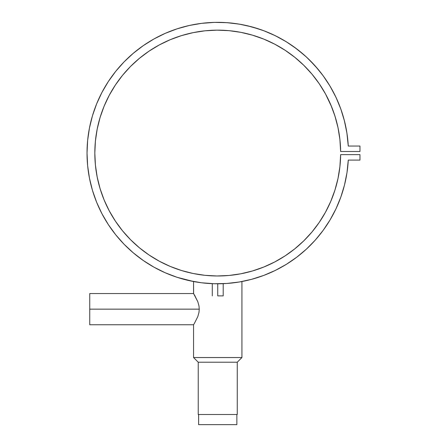 <?xml version="1.0" encoding="UTF-8"?>
<svg xmlns="http://www.w3.org/2000/svg" width="447" height="447" viewBox="0 0 447 447"><rect width="100%" height="100%" fill="white"/><g stroke="black" fill="none" stroke-linecap="round" stroke-linejoin="round"><path stroke-width="0.67" d="M241.933 281.526L241.933 357.533L193.551 357.533L193.551 324.757L194.333 323.511L193.551 324.757L193.551 357.533L198.233 362.215L198.233 414.503L198.608 414.503L198.619 424.65L236.86 424.65L236.86 414.503L236.86 424.65L198.619 424.65L198.619 414.503L237.251 414.503L237.251 362.215L241.933 357.533L193.551 357.533L198.233 362.215L237.251 362.215L198.233 362.215L198.233 414.503L237.251 414.503L237.251 362.215L241.933 357.533L241.933 281.526L239.067 282.035M217.739 295.88L217.739 283.784L217.739 295.88L223.204 295.88L217.739 295.88M212.28 283.672L212.694 283.689L212.28 283.672L212.28 295.88M194.02 281.616L193.551 281.526L193.551 293.539L197.82 301.725L198.993 306.033L199.256 309.151L198.993 312.28L197.82 316.582L194.333 323.511L197.82 316.582L198.993 312.28L199.256 309.151L89.752 309.151L89.752 324.757L89.752 293.841M200.647 282.66L199.06 282.443M236.441 282.443L234.848 282.66M229.445 275.425L227.082 275.626M223.858 275.827L226.908 275.637M219.784 275.967L222.198 275.9A122.914 122.914 0 0 0 222.232 275.9M216.538 275.978L224.232 275.81A122.914 122.914 0 0 0 240.771 273.804M212.817 275.883L213.292 275.9M214.387 275.939L216.896 275.978M208.637 275.643L215.437 275.961M210.325 275.76L210.33 275.76A122.914 122.914 0 0 1 210.308 275.754L211.213 275.81A122.914 122.914 0 0 0 215.465 275.961L210.313 275.754M193.205 273.508A122.914 122.914 0 0 0 209.475 275.704L207.184 275.525M335.982 208.81A130.72 130.72 0 0 0 348.269 160.093A130.72 130.72 0 0 1 150.365 265.082A130.72 130.72 0 0 1 150.365 41.051A130.72 130.72 0 0 1 348.269 146.046A130.72 130.72 0 0 0 343.994 119.193M339.966 106.71A130.72 130.72 0 0 0 335.982 97.329M315.264 66.022A130.72 130.72 0 0 0 296.646 48.852M275.335 35.721A130.72 130.72 0 0 0 256.12 28.111M189.17 280.627A130.72 130.72 0 0 0 189.232 280.638L201.653 282.795L214.23 283.739L226.836 283.471L239.357 281.984L251.678 279.302L263.68 275.447L275.257 270.452L286.298 264.367L296.702 257.243L306.374 249.152L315.219 240.162L323.153 230.367L330.115 219.851L336.027 208.715L340.837 197.06L344.503 184.997L346.989 172.631L348.269 160.093L359.975 160.093L359.975 154.628L340.648 154.628A122.914 122.914 0 0 1 155.835 259.254A122.914 122.914 0 0 1 155.835 46.879A122.914 122.914 0 0 1 340.648 151.505L359.975 151.505L359.975 146.046L348.269 146.046L346.989 133.502L344.503 121.137L340.837 109.074L336.027 97.418L330.115 86.282L323.153 75.766L315.219 65.972L306.374 56.987L296.702 48.891L286.298 41.767L275.257 35.682L263.68 30.687L251.678 26.831L239.357 24.149L226.836 22.663L214.23 22.395L201.653 23.345L189.232 25.496A130.72 130.72 0 0 0 189.17 25.507M165.396 33.29A130.72 130.72 0 0 0 133.295 53.288L124.076 61.887A130.72 130.72 0 0 0 124.026 61.937M124.026 244.196A130.72 130.72 0 0 0 124.076 244.246L133.295 252.851A130.72 130.72 0 0 0 165.396 272.849M251.616 279.319A130.72 130.72 0 0 0 275.335 270.413M296.646 257.288A130.72 130.72 0 0 0 315.264 240.112M213.878 283.728L214.7 283.75M226.64 283.482L226.942 283.459M346.989 172.631L348.269 160.093L359.975 160.093L359.975 154.628L340.648 154.628L339.904 166.619L337.999 178.482L334.943 190.098L330.769 201.362L325.517 212.169L319.231 222.405L311.978 231.982L303.826 240.804L294.847 248.789L285.136 255.857L274.776 261.948L263.875 266.993L252.533 270.955L240.86 273.787L228.965 275.469L216.963 275.978L204.966 275.318L193.093 273.486L181.454 270.502L170.162 266.401L159.328 261.216L149.047 254.997L139.425 247.8L130.552 239.704L122.512 230.781L115.382 221.109L109.224 210.794L104.106 199.926L100.078 188.606L97.172 176.951L95.412 165.066L94.825 153.07L95.412 141.068L97.172 129.183L100.078 117.527L104.106 106.213L109.224 95.34L115.382 85.025L122.512 75.353L130.552 66.43L139.425 58.334L149.047 51.137L159.328 44.918L170.162 39.733L181.454 35.631L193.093 32.648L203.893 30.932A122.914 122.914 0 0 0 193.205 32.625M192.981 32.67A122.914 122.914 0 0 0 122.573 75.28M122.45 75.431A122.914 122.914 0 0 0 109.275 95.245M109.174 95.44A122.914 122.914 0 0 0 104.129 106.157M104.09 106.263A122.914 122.914 0 0 0 100.089 117.488M100.067 117.561A122.914 122.914 0 0 0 97.183 129.099M97.155 129.267A122.914 122.914 0 0 0 95.423 140.961M95.401 141.174A122.914 122.914 0 0 0 95.401 164.96M95.423 165.172A122.914 122.914 0 0 0 97.155 176.867M97.183 177.034A122.914 122.914 0 0 0 100.067 188.573M100.089 188.645A122.914 122.914 0 0 0 104.09 199.87M104.129 199.977A122.914 122.914 0 0 0 109.174 210.693M109.275 210.889A122.914 122.914 0 0 0 122.45 230.702M122.573 230.859A122.914 122.914 0 0 0 192.981 273.463M263.875 266.993A122.914 122.914 0 0 0 274.681 261.998M274.871 261.897A122.914 122.914 0 0 0 285.125 255.868M285.141 255.852A122.914 122.914 0 0 0 294.785 248.839M294.908 248.739A122.914 122.914 0 0 0 334.926 190.154M334.965 190.042A122.914 122.914 0 0 0 337.982 178.577M216.963 275.978L215.476 275.961M209.475 275.704L208.693 275.648M224.265 275.81L217.778 275.983M226.679 275.654L226.026 275.704M229.222 275.447L228.512 275.508M193.093 32.648L204.966 30.821L216.963 30.156L228.965 30.664L240.86 32.346L252.533 35.179L263.875 39.14L274.776 44.186L285.136 50.276L294.847 57.345L303.826 65.329L311.978 74.152L319.231 83.729L325.517 93.965L330.769 104.771L334.943 116.036L337.999 127.652L339.904 139.514L340.648 151.505L359.975 151.505L359.975 146.046L348.269 146.046L346.878 132.798L344.246 120.148M189.232 25.496L177.073 28.837L165.295 33.329L154.003 38.939L143.303 45.616L133.295 53.288L124.076 61.887L115.728 71.336L108.325 81.544L101.944 92.417L96.641 103.855L92.462 115.751L89.45 127.998L87.629 140.475L87.025 153.07L87.629 165.664L89.45 178.141L92.462 190.383L96.641 202.279L101.944 213.716L108.325 224.59L115.728 234.798L124.076 244.246L133.295 252.851L143.303 260.523L154.003 267.194L165.295 272.804L177.073 277.296L193.551 281.526L193.601 293.623M323.153 75.766L318.085 69.291L309.296 59.769L304.223 55.042L294.115 46.98M259.701 29.267L266.222 31.67L259.701 29.267L247.236 25.719L253.997 27.479M251.678 26.831L241.419 24.512L234.463 23.423L241.419 24.512M154.003 38.939L143.303 45.616L133.295 53.288M101.944 92.417L96.641 103.855M87.025 153.07L87.629 165.664L89.45 178.141M177.073 277.296L189.232 280.638M238.229 282.169L239.357 281.984M340.648 154.628L339.904 166.619M337.999 178.482L334.943 190.098L330.769 201.362L325.517 212.169L319.231 222.405M228.965 275.469L228.607 275.503M228.518 275.508L227.685 275.581M193.093 273.486L181.454 270.502L170.162 266.401L159.328 261.216L149.047 254.997L139.425 247.8M104.106 199.926L100.078 188.606M95.412 141.068L97.172 129.183M100.078 117.527L104.106 106.213M109.224 95.34L115.382 85.025M139.425 58.334L149.047 51.137L159.328 44.918M203.893 30.932L204.966 30.821M303.826 65.329L311.978 74.152L319.231 83.729M325.517 93.965L331.657 106.9M333.697 112.298L335.68 118.455M336.334 120.751L337.999 127.652M208.006 275.598L206.033 275.425M206.927 275.503L206.263 275.447M240.017 281.873L241.464 281.616M199.809 282.549L200.429 282.633M193.551 293.539L89.752 293.539L89.752 309.151L199.256 309.151L198.993 306.033L197.82 301.725L194.328 294.78M193.998 294.249L193.752 293.858M195.194 296.238L194.736 295.45M223.204 283.672L222.79 283.689L223.204 283.672L222.79 283.689L223.204 283.672L222.79 283.689L223.204 283.672L223.204 295.88M208.453 22.68L215.694 22.367L208.453 22.68M329.104 84.617L332.641 90.735L329.104 84.617M335.317 95.943L338.278 102.48L335.317 95.943M340.407 145.264L340.201 142.481L340.407 145.264M339.474 136.072L338.988 132.904L339.474 136.072M329.065 100.961L327.405 97.558M321.237 86.757L323.315 90.126M316.515 79.912L314.001 76.633M296.663 58.836L300.01 61.742M290.444 53.958L286.728 51.338L290.444 53.958M216.633 30.156L216.314 30.161L216.633 30.156M342.726 114.784L340.385 107.828M325.891 79.639L321.801 73.956M289.148 43.571L283.253 39.951M277.978 37.056L271.748 34.028M228.613 22.803L221.494 22.4M212.04 30.284L216.314 30.161M240.989 32.368L245.526 33.335M252.834 35.268L257.204 36.66M264.373 39.342L269.044 41.37M275.453 44.544L280.101 47.147M285.951 50.813L286.728 51.338M338.541 130.356L338.988 132.904M193.551 324.757L89.752 324.757"/></g></svg>
